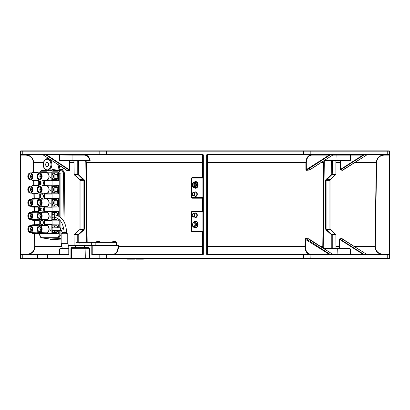 <?xml version="1.0" encoding="UTF-8"?>
<svg xmlns="http://www.w3.org/2000/svg" width="410" height="410" viewBox="0 0 410 410"><rect width="100%" height="100%" fill="white"/><g stroke="black" fill="none" stroke-linecap="round" stroke-linejoin="round"><path stroke-width="0.61" d="M61.674 254.554L20.828 254.554A0.328 0.328 0 0 0 20.5 254.882L20.5 258.177A0.328 0.328 0 0 0 20.828 258.505L70.781 258.505M61.633 258.505L34.215 258.505L37.366 258.505L37.576 254.882L37.105 254.882L37.105 258.177A0.328 0.261 90 0 0 37.366 258.505M27.091 258.505L22.545 258.505A0.328 0.287 90 0 1 22.258 258.177L22.258 254.882L37.105 254.882A0.328 0.261 90 0 1 37.366 254.554L37.576 254.882L47.545 254.882L47.796 254.554A0.328 0.328 0 0 0 47.468 254.882L47.468 258.177L47.796 258.505L47.55 258.177L20.5 258.177A0.328 0.328 0 0 0 20.828 258.505A0.328 0.328 0 0 1 20.5 258.177M202.986 177.392A0.328 0.328 -90 0 1 202.658 177.72L203.001 178.048L202.929 155.118A0.328 0.328 90 0 0 202.601 154.79L202.463 177.386L192.193 177.386L191.537 178.042L191.531 197.548L192.187 198.209L202.458 198.209L202.453 211.124L192.187 211.124L191.526 211.78L191.521 231.286L192.177 231.947L202.448 231.947L202.443 246.523L118.08 246.528C117.808 251.207 116.184 253.775 113.206 254.22L113.462 254.554C116.542 254.082 118.223 251.407 118.5 246.523L118.49 245.651L117.911 244.99L117.747 245.329L84.798 245.329L84.609 245.657L91.789 245.657L91.789 254.882L92.496 254.554L92.219 254.226L91.789 254.882L99.804 254.882L99.804 258.177L89.559 258.177L89.411 248.291L89.411 258.177L89.739 258.505L89.411 258.177A0.328 0.328 0 0 0 89.739 258.505L389.172 258.505A0.328 0.328 0 0 0 389.5 258.177L389.5 155.118L389.5 254.22L389.172 254.554L207.311 254.554L206.983 254.22L206.983 155.118L207.311 154.462A0.661 0.661 180 0 0 206.655 155.118L207.07 155.118A0.328 0.328 90 0 1 207.404 154.79L207.532 162.575L305.891 162.575L305.911 169.627L306.439 170.299L309.529 170.053L310.062 169.299M206.655 155.118L206.655 254.22A0.661 0.661 180 0 0 207.311 254.882L303.62 254.882L303.62 258.177L106.38 258.177L106.38 258.505L103.223 258.505M106.38 258.505L71.135 258.505L85.418 258.505L85.675 258.177L70.925 258.177L71.135 258.505L71.386 258.177L71.642 247.963L89.482 247.963L84.798 247.963L84.547 247.635L76.019 247.635L75.763 247.963L75.563 247.635L71.432 247.635L70.925 248.291L70.925 258.177L47.55 258.177L47.468 254.882M71.294 247.963L71.642 247.963L71.432 247.635M67.045 258.505L66.789 258.177M62.812 254.554L34.215 254.554M27.624 254.554L27.106 254.554C31.965 254.062 34.599 251.386 35.014 246.523L33.553 251.217M20.5 254.882A0.328 0.328 0 0 1 20.828 254.554L20.5 254.22L20.5 155.118L20.5 254.882A0.328 0.328 0 0 1 20.828 254.554L27.106 254.554L20.828 254.554A0.328 0.328 0 0 0 20.5 254.882L22.258 254.882A0.328 0.287 90 0 1 22.545 254.554M68.783 254.451L47.796 254.554L47.55 254.882L68.895 254.882L68.854 254.22L68.608 254.554L68.895 254.882L68.895 245.657L75.563 245.657L75.968 244.995L75.968 242.361L79.817 242.361L79.566 242.033L76.716 242.033M100.035 242.356L99.507 241.695L99.307 242.033L79.566 242.033M99.507 241.695L96.647 241.695L96.145 242.356M111.992 245.329L91.568 245.329M76.209 245.329L89.995 245.329L80.073 245.329L79.817 242.361L95.181 242.361L95.181 244.995L91.327 244.995L90.994 245.329L95.433 245.329L95.181 244.995L116.435 244.99L116.409 242.356L115.979 242.361L116.01 244.995L116.261 245.329L117.747 245.329L118.08 246.528M116.409 242.356L115.835 241.695L115.979 242.361L95.181 242.361L94.925 242.033L91.655 242.033L112.514 242.033L112.694 241.695L112.145 242.356M92.496 254.554L92.219 254.226L92.219 245.657L118.49 245.651M92.527 254.554L106.38 254.554L92.527 254.554M117.911 244.99L116.435 244.99L116.261 245.329L95.433 245.329M89.995 245.329L69.111 245.329L68.854 245.657L69.111 245.329L94.648 245.329M202.443 246.523L202.576 254.554A0.328 0.328 -90 0 0 202.904 254.22L202.771 246.528L202.443 246.523M27.624 154.79L202.689 154.79L203.017 155.118L203.017 254.22L202.689 254.554L106.38 254.554L106.38 254.882L202.689 254.882A0.661 0.661 0 0 0 203.345 254.22L203.345 155.118A0.661 0.661 -0 0 0 202.689 154.462L106.38 154.462L106.38 151.167L303.62 151.167L303.62 154.79L389.172 154.79L389.177 254.22L382.889 254.22C378.23 253.754 375.703 251.186 375.309 246.528L376.626 162.58C377.133 158.04 379.66 155.554 384.206 155.118L389.5 155.118L389.5 151.167A0.328 0.328 0 0 0 389.172 150.834L387.455 150.834L389.172 150.834A0.328 0.328 0 0 1 389.5 151.167L387.742 151.167L387.742 154.462A0.328 0.287 90 0 1 387.455 154.79M95.96 245.329L99.855 245.329M115.661 242.033L94.925 242.033M91.968 245.329L92.219 245.657L91.789 245.657L91.968 245.329M75.763 245.329L76.019 245.657L84.609 245.657L84.47 247.635A0.328 0.328 0 0 0 84.798 247.963L89.185 247.963L89.482 248.291L89.482 258.177M84.47 245.657L84.798 245.329A0.328 0.328 0 0 0 84.47 245.657L84.47 247.635M89.559 248.291L89.001 247.635L89.482 248.291M89.001 247.635L84.609 247.635L84.798 247.963M340.356 160.72L340.187 169.299L340.587 170.053L342.909 170.299L343.308 169.627M332.623 155.118L362.911 155.113L362.681 154.79M343.339 169.627L343.078 170.001L343.339 169.627L343.078 170.001L340.751 169.755L340.679 169.299L362.911 155.113L364.259 154.79M340.587 170.053A0.328 0.261 -84.5 0 1 340.751 169.755L364.162 154.821L366.735 154.908M366.97 154.79L343.078 170.001A0.328 0.266 -83.4 0 0 342.909 170.299M335.98 162.575L340.684 162.57L340.679 169.299L340.187 169.299M342.529 239.204L342.145 238.543L339.818 238.789L339.403 239.532L339.413 248.619M311.446 154.79C308.069 155.226 306.219 157.819 305.891 162.575L306.316 162.57C306.629 158.014 308.417 155.528 311.677 155.113L311.446 154.79L207.311 154.79M311.677 155.113L329.087 155.113L328.856 154.79M310.032 169.299L309.637 169.755L310.032 169.299L309.637 169.755L306.542 170.001L306.337 169.627L329.087 155.113L330.429 154.79M306.439 170.299L330.332 154.821L332.91 154.908M333.14 154.79L309.529 170.053M306.316 162.57L306.337 169.627L305.911 169.627M309.278 239.532L308.761 238.789L305.675 238.543L305.132 239.204L304.943 246.523C305.189 251.407 307.044 254.082 310.498 254.554L310.734 254.226C307.392 253.78 305.604 251.212 305.368 246.533L305.558 239.214L305.773 238.851L308.868 239.091L309.248 239.542M339.403 239.532L339.895 239.542L339.982 239.091A0.328 0.261 84.6 0 1 339.818 238.789M362.681 254.554L362.911 254.226L337.082 254.22L336.856 254.554M364.259 254.554L362.911 254.226L339.895 239.542L339.741 246.533L335.98 246.523M366.735 254.436L364.162 254.523L339.982 239.091L342.314 238.851L342.56 239.214M342.145 238.543A0.328 0.266 -96.5 0 0 342.314 238.851L366.97 254.554M382.889 254.22L382.894 254.554L389.172 254.554L382.894 254.554C378.035 254.062 375.396 251.386 374.986 246.523L354.378 246.523M303.62 254.554L303.62 254.882L387.742 254.882L387.742 258.177L387.742 254.882A0.328 0.287 -90 0 0 387.455 254.554L374.069 254.554M308.761 238.789L333.043 254.523L310.734 254.226M305.675 238.543L330.429 254.554M305.132 239.204L329.087 254.226L328.851 254.554M207.229 246.528L207.096 254.22A0.328 0.328 -90 0 0 207.424 254.554L207.532 162.575L207.209 162.58L207.229 246.528L305.368 246.533M66.697 170.114L67.096 170.785A0.328 0.266 83.2 0 0 66.927 170.493L43.127 154.821L72.918 155.118L73.144 154.79L59.312 154.79L59.645 155.118L59.645 160.392L59.973 160.72L89.851 160.976L90.205 160.289C89.231 156.825 87.386 154.99 84.675 154.79L84.45 155.118C87.063 155.313 88.837 157.071 89.775 160.392L90.205 160.289M67.096 170.785L69.418 170.534A0.328 0.261 84.4 0 0 69.254 170.237L66.927 170.493M69.418 170.534L69.818 169.776L69.326 169.776L69.254 170.237L45.741 154.79M69.818 169.776L69.649 160.72M47.288 154.79L47.058 155.113L69.326 169.776L69.321 162.57L74.02 162.575M65 223.737L64.385 172.789L62.504 169.458L58.978 169.335L59.793 165.825M49.687 238.968L50.65 239.66L61.162 239.112M43.475 162.575L33.697 162.575C33.169 157.835 30.53 155.241 25.789 154.79L20.828 154.79L25.789 154.79L25.794 155.118C30.34 155.554 32.867 158.04 33.374 162.58L33.523 172.051M22.545 154.79L20.828 154.79A0.328 0.328 0 0 1 20.5 154.462L20.5 155.118L20.828 154.79L22.545 154.79A0.328 0.287 -90 0 1 22.258 154.462L20.5 154.462L20.5 151.167L22.258 151.167A0.328 0.287 -90 0 1 22.545 150.834L20.828 150.834A0.328 0.328 0 0 0 20.5 151.167M34.614 154.79L34.215 154.79M32.744 252.186L31.765 253.031M202.986 211.129A0.328 0.328 -90 0 1 202.658 211.457L203.001 211.785L202.781 211.129A0.328 0.328 -90 0 1 202.448 211.457L202.781 211.129L202.986 198.214A0.328 0.328 90 0 0 202.658 197.881L202.904 197.553L191.967 197.553L192.193 197.881A0.328 0.328 -90 0 1 191.865 197.553L191.839 178.048L192.193 177.386M202.771 246.528L202.771 231.952L202.443 231.619A0.328 0.328 -90 0 1 202.771 231.952L202.986 231.952A0.328 0.328 90 0 0 202.658 231.619L202.904 231.291L191.967 231.291L192.193 231.619A0.328 0.328 -90 0 1 191.865 231.291L191.829 211.785L192.187 211.124M191.526 211.78L191.865 211.785A0.328 0.328 -90 0 1 192.193 211.457L192.162 211.457M191.521 231.286L192.157 231.619L202.658 231.619M192.177 231.947L192.157 231.619M191.537 178.042L191.865 178.048A0.328 0.328 -90 0 1 192.193 177.72L192.172 177.72M191.531 197.548L192.162 197.881L202.658 197.881M192.187 198.209L192.162 197.881M192.439 184.905A2.316 1.671 90 0 1 194.166 182.583A2.316 1.671 90 0 1 195.775 184.905A2.316 1.671 90 0 1 194.166 187.221A2.316 1.671 90 0 1 192.439 184.905M195.042 222.369A2.24 1.614 -90 0 0 194.048 224.439A2.24 1.614 -90 0 0 195.042 226.504M202.658 177.72L192.193 177.72L191.967 178.048L202.904 178.048L202.904 197.553L203.001 178.048M202.658 211.457L192.193 211.457L191.967 211.785L202.904 211.785L202.904 231.291L203.001 211.785M323.439 160.976L324.079 160.72L324.31 161.048L323.854 160.976L323.721 162.575L322.778 246.523L320.553 246.523M323.844 160.72L345.174 160.72M339.726 160.72L332.346 160.72M202.791 162.58L86.279 162.575L86.146 160.976L85.69 161.048L85.921 160.72L89.851 160.976M68.777 248.619L59.973 248.619L59.645 248.952L68.777 248.952M387.455 254.554L389.172 254.554A0.328 0.328 0 0 1 389.5 254.882L387.742 254.882M72.693 160.72L72.918 160.392L89.775 160.392L89.636 160.72M77.654 160.72L70.274 160.72M64.826 160.72L61.987 160.72M324.361 248.952L350.355 248.952L350.027 248.619L323.844 248.619M331.449 248.619L331.782 248.291L323.362 248.291L323.234 246.528L322.778 246.523L322.911 248.363M323.234 246.528L324.31 161.048L335.882 161.048L335.882 174.322L329.922 180.328L329.922 229.011L335.882 235.022L335.98 248.291L332.243 248.291L332.474 248.619L339.726 248.619M345.174 248.619L348.013 248.619M331.552 160.72L331.782 174.322L325.965 179.488L325.632 180.328L325.632 229.011L325.965 229.856L331.782 235.022L331.782 248.291L332.243 248.291L332.243 235.022L326.093 229.011L326.093 180.328L332.243 174.322L332.474 160.72M74.195 174.691L73.882 160.72M79.719 229.697L80.078 229.011L80.078 180.328L79.863 179.77L74.338 174.88L78.331 174.604L78.448 160.72M74.118 245.329L74.02 235.022L74.338 234.458L79.863 229.574L83.681 229.574L84.035 229.856L84.368 229.011L84.368 180.328L84.035 179.488L78.331 174.604M74.118 161.048L77.756 161.048L77.756 174.322L83.906 180.328L84.368 180.328M80.078 180.328L83.906 180.328L83.906 229.011L77.756 235.022L78.218 235.022L84.035 229.856M389.172 254.543L389.177 254.22M384.206 155.118L384.211 154.79L389.172 154.79L384.211 154.79C379.47 155.241 376.831 157.835 376.303 162.575L377.846 158.004M207.311 254.882L207.311 254.554M310.032 154.79L310.196 154.462L389.5 154.462A0.328 0.328 0 0 1 389.172 154.79A0.328 0.328 0 0 0 389.5 154.462A0.328 0.328 0 0 1 389.172 154.79M202.689 154.79L202.689 154.462M202.689 254.554L202.689 254.882M378.661 157.066L379.634 156.251M51.399 169.981L51.721 170.268L52.757 169.386L51.399 169.981A6.191 4.377 90 0 1 48.923 170.709L47.242 170.504A5.981 4.228 -90 0 0 51.844 164.543A5.981 4.228 -90 0 0 47.242 158.583L48.549 158.419M58.85 165.204L58.102 168.92L52.757 169.391L53.054 170.55L58.456 170.001L61.997 170.124L63.422 172.8L64.011 221.656M45.679 164.543A2.137 1.512 90 0 1 47.191 162.406A2.137 1.512 90 0 1 48.698 164.543A2.137 1.512 90 0 1 47.191 166.68A2.137 1.512 90 0 1 45.679 164.543M47.755 170.565A6.519 4.612 -90 0 0 51.721 170.268L52.629 171.206A0.661 0.466 -90 0 1 53.054 170.55L58.235 170.55A0.661 0.466 -90 0 0 57.81 171.206L59.204 173.179L60.091 173.179L59.532 171.324L58.235 170.55L61.997 170.124A0.661 0.548 -88.2 0 0 62.504 169.458M59.204 230.369L59.204 235.243L60.091 235.243L60.091 230.369M59.204 235.243L57.81 237.211A0.661 0.466 90 0 0 58.235 237.867L59.532 237.098L60.091 235.243L61.162 235.366M57.81 237.211L41.225 237.211A0.661 0.466 90 0 0 41.651 237.867L58.235 237.867L61.162 238.2M41.374 237.836L49.907 238.984M41.225 237.211L39.837 235.243L40.149 236.985L41.477 237.856L49.999 239.009M40.083 172.051L41.225 171.206A0.661 0.466 -90 0 1 41.651 170.55L41.297 170.601M41.225 171.206L46.407 171.206A0.661 0.466 -90 0 1 46.832 170.55L41.651 170.55L45.807 169.986M58.102 168.92A0.661 0.364 -157 0 1 58.978 169.335A0.661 0.564 -87.8 0 1 58.456 170.001A0.661 0.369 -95.9 0 1 58.097 169.617A0.661 0.369 -95.9 0 1 58.102 168.92M64.385 172.789L60.091 173.179L60.091 216.967M50.65 239.66A0.661 0.6 85.9 0 0 50.097 239.009L61.162 238.446M389.5 258.177A0.328 0.328 0 0 1 389.172 258.505A0.328 0.328 0 0 0 389.5 258.177L310.196 258.177L310.032 254.554M310.032 150.834L310.196 151.167L387.742 151.167A0.328 0.287 90 0 0 387.455 150.834L22.545 150.834M375.785 150.834L303.62 150.834L303.62 151.167L310.196 151.167L310.196 154.462L207.311 154.462M384.226 150.834L382.376 150.834M99.968 150.834L99.804 151.167L106.38 151.167L106.38 150.834L70.274 150.834M64.826 150.834L34.215 150.834M27.624 150.834L25.774 150.834M143.843 258.505A1.317 0.661 90 0 1 143.269 259.166L135.859 259.166M126.736 258.505A1.317 0.661 -90 0 0 127.31 259.166L134.721 259.166A1.317 0.661 -90 0 0 135.295 258.505M55.063 227.863L55.037 227.099L54.161 225.859L52.106 225.823M56.928 225.766L57.856 227.196L56.795 225.69L54.094 225.823M52.106 232.414L54.161 232.373L55.037 231.132L55.063 230.369M54.094 232.414L56.77 232.373L52.172 232.414L52.121 225.956L53.997 225.956L54.878 227.196L54.878 227.863M55.037 231.132L57.672 231.04L56.928 232.465L57.805 231.225L55.037 231.132M57.672 227.863L57.672 227.196L55.037 227.099L57.805 227.007M55.063 214.778L55.037 213.923L54.161 212.682L52.172 212.641L56.703 212.641M52.27 219.365L56.795 219.365L52.08 219.099L52.08 212.775L54.094 212.641M52.106 219.232L54.161 219.196L55.063 217.315M56.969 217.956L55.037 217.956L56.77 217.859M54.094 219.232L56.703 219.232M57.856 215.604L57.856 214.015L54.878 214.015L57.646 213.923L57.672 215.522M57.856 214.015L56.77 212.682L54.161 212.682L54.878 214.753M54.094 199.465L56.703 199.465L57.646 200.746L55.037 200.746L53.997 199.598L56.703 199.465M52.106 206.056L54.094 206.056L55.037 204.774L55.037 200.746L57.672 200.838L57.672 204.682L56.703 206.056L52.08 205.922L52.27 206.184L52.121 199.598L53.997 199.598L54.878 200.838L54.878 204.682L53.997 205.922L52.121 205.922M54.094 206.056L56.928 206.107L57.805 204.867L55.037 204.774L57.856 204.682L57.856 200.838L56.928 199.409M52.106 192.874L54.094 192.874L55.063 191.501L55.037 187.565L54.094 186.289L52.106 186.289M54.094 192.874L56.928 192.931L57.805 191.69L57.805 187.472L56.795 186.155L52.172 186.289L56.703 186.289L57.646 187.565L55.063 187.657L57.856 187.657M57.805 187.472L57.646 191.598L55.037 191.598L57.856 191.501M56.928 186.232L54.094 186.289M57.805 191.69L56.703 192.874L52.08 192.746L56.928 192.931M52.106 179.698L54.094 179.698L55.063 178.324L55.037 174.388L54.094 173.107L52.106 173.107M56.928 173.051L57.672 174.481L57.805 178.509L57.805 174.296L56.795 172.974L54.094 173.107M54.094 179.698L56.77 179.657L52.08 179.565L52.121 173.24L53.997 173.24L54.878 174.481L54.878 178.324L53.997 179.565L52.121 179.565M52.27 179.831L56.795 179.831L57.646 178.417L55.063 178.324L57.856 178.324M57.856 174.481L55.063 174.481L57.805 174.296M32.559 225.541L32.651 224.767L39.288 224.767M40.2 233.464L32.651 233.464L32.559 232.695M32.518 232.695L32.651 233.464L58.784 233.336L51.101 233.464L51.194 224.9L51.009 233.336L32.559 233.336M32.559 212.359L32.651 211.591L38.832 211.591L32.651 211.591L32.518 212.359M39.288 220.288L32.651 220.288L32.559 219.514M32.518 219.514L32.651 220.288L39.222 220.288L32.559 220.155M46.771 220.288L44.531 220.288L46.771 220.288M32.559 199.183L32.651 198.409L39.288 198.409M32.518 206.338L32.651 207.106L32.559 206.338M32.651 207.106L38.832 207.106M46.771 207.106L44.531 207.106L46.771 207.106M32.518 193.156L32.651 193.93L32.559 193.161M32.559 186.002L32.651 185.233L32.518 186.007M32.651 193.93L39.222 193.93L32.559 193.797M46.771 193.93L44.531 193.93L46.771 193.93M32.518 179.98L32.651 180.754L32.559 179.98M32.559 172.825L32.651 172.051L32.518 172.825M32.651 180.754L38.832 180.754M46.771 180.754L44.531 180.754L46.771 180.754M30.227 178.939A2.537 1.794 90 0 1 28.433 176.402A2.537 1.794 90 0 1 30.227 173.866A2.537 1.794 90 0 1 32.021 176.402A2.537 1.794 90 0 1 30.227 178.939M39.55 178.939A2.537 1.794 90 0 1 37.756 176.402A2.537 1.794 90 0 1 39.55 173.866A2.537 1.794 90 0 1 41.343 176.402A2.537 1.794 90 0 1 39.55 178.939M30.227 192.116A2.537 1.794 90 0 1 28.433 189.579A2.537 1.794 90 0 1 30.227 187.042A2.537 1.794 90 0 1 32.021 189.579A2.537 1.794 90 0 1 30.227 192.116M39.55 192.116A2.537 1.794 90 0 1 37.756 189.579A2.537 1.794 90 0 1 39.55 187.042A2.537 1.794 90 0 1 41.343 189.579A2.537 1.794 90 0 1 39.55 192.116M30.227 205.297A2.537 1.794 90 0 1 28.433 202.76A2.537 1.794 90 0 1 30.227 200.223A2.537 1.794 90 0 1 32.021 202.76A2.537 1.794 90 0 1 30.227 205.297M39.55 205.297A2.537 1.794 90 0 1 37.756 202.76A2.537 1.794 90 0 1 39.55 200.223A2.537 1.794 90 0 1 41.343 202.76A2.537 1.794 90 0 1 39.55 205.297M30.227 218.474A2.537 1.794 90 0 1 28.433 215.937A2.537 1.794 90 0 1 30.227 213.4A2.537 1.794 90 0 1 32.021 215.937A2.537 1.794 90 0 1 30.227 218.474M39.55 218.474A2.537 1.794 90 0 1 37.756 215.937A2.537 1.794 90 0 1 39.55 213.4A2.537 1.794 90 0 1 41.343 215.937A2.537 1.794 90 0 1 39.55 218.474M30.227 231.655A2.537 1.794 90 0 1 28.433 229.118A2.537 1.794 90 0 1 30.227 226.581A2.537 1.794 90 0 1 32.021 229.118A2.537 1.794 90 0 1 30.227 231.655M39.55 231.655A2.537 1.794 90 0 1 37.756 229.118A2.537 1.794 90 0 1 39.55 226.581A2.537 1.794 90 0 1 41.343 229.118A2.537 1.794 90 0 1 39.55 231.655M58.743 224.9L51.101 224.767L58.784 224.9L58.743 227.863M52.08 224.767L52.08 220.288L52.08 224.767L44.439 224.9L44.254 224.634L44.439 220.155L58.784 220.155L51.194 220.155L51.194 211.719L51.101 220.288L44.439 220.155M58.743 211.719L51.101 211.591L58.784 211.719L58.743 216.06M51.988 211.457L52.08 207.106L52.029 211.457L44.439 211.457L51.101 211.591L44.439 211.719L44.254 210.32M58.743 198.542L51.009 198.542L51.101 207.106L58.784 206.978L51.194 206.978L51.194 198.542L58.784 198.542L58.743 206.978M44.439 206.978L51.101 207.106L44.439 206.978L44.254 208.382M44.439 198.542L51.101 198.409L44.439 198.542L44.439 193.797L58.784 193.797L51.194 193.797L51.194 185.366L51.101 193.93L44.439 193.797M52.08 207.106L44.531 207.106L51.988 207.24M58.743 185.366L51.101 185.233L58.784 185.366L58.743 193.797M52.08 185.233L52.08 180.754L52.08 185.233L44.439 185.366L44.254 183.962M52.08 193.93L52.08 198.409L52.08 193.93L44.254 194.063M58.743 172.185L51.009 172.185L51.101 180.754L58.784 180.62L51.194 180.62L51.194 172.185L58.784 172.185L58.743 180.62M44.439 180.62L51.101 180.754L44.439 180.62L44.254 182.025M32.651 172.051L51.009 172.185L32.559 172.185M38.832 185.233L32.651 185.233M32.559 224.9L39.129 224.9L39.314 224.634L32.651 224.767L32.518 225.541M32.559 198.542L39.314 198.281L32.651 198.409L32.518 199.183M39.001 210.253A5.658 2.967 -33.9 0 1 39.447 209.351A5.658 2.967 -146.1 0 1 39.001 208.444L40.534 209.351L39.001 210.253A1.845 1.307 90 0 0 39.216 210.653A1.845 1.307 90 0 0 39.498 210.955A5.658 2.685 143.4 0 1 39.954 210.069L40.985 209.992L40.78 210.955A5.658 2.967 -146.1 0 1 39.954 210.069M39.001 208.444A1.845 1.307 90 0 1 39.498 207.742A5.658 2.685 36.6 0 0 39.954 208.634A5.658 2.967 -33.9 0 1 40.78 207.742A1.845 1.307 90 0 1 41.277 208.444A5.658 2.685 143.4 0 0 40.462 209.351L39.447 209.351M39.954 208.634L40.985 208.705L40.78 207.742M40.462 209.351A5.658 2.685 36.6 0 0 41.277 210.253A1.845 1.307 90 0 1 40.78 210.955M43.245 206.373A3.623 2.562 90 0 1 43.598 206.789A3.623 2.562 90 0 1 43.245 212.329M42.281 206.348A3.623 2.562 90 0 1 42.66 206.789A3.623 2.562 90 0 1 42.281 212.349M39.488 212.421A3.623 2.562 90 0 1 39.037 211.914A3.623 2.562 90 0 1 39.488 206.276M39.001 183.895A5.658 2.967 -33.9 0 1 39.447 182.993A5.658 2.967 -146.1 0 1 39.001 182.086L40.534 182.993L39.001 183.895A1.845 1.307 90 0 0 39.216 184.295A1.845 1.307 90 0 0 39.498 184.602A5.658 2.685 143.4 0 1 39.954 183.711L40.985 183.639L40.78 184.602A5.658 2.967 -146.1 0 1 39.954 183.711M39.001 182.086A1.845 1.307 90 0 1 39.498 181.384A5.658 2.685 36.6 0 0 39.954 182.276A5.658 2.967 -33.9 0 1 40.78 181.384A1.845 1.307 90 0 1 41.277 182.086A5.658 2.685 143.4 0 0 40.462 182.993L39.447 182.993M39.954 182.276L40.985 182.347L40.78 181.384M40.462 182.993A5.658 2.685 36.6 0 0 41.277 183.895A1.845 1.307 90 0 1 40.78 184.602M43.245 180.016A3.623 2.562 90 0 1 43.598 180.431A3.623 2.562 90 0 1 43.245 185.971M42.281 179.99A3.623 2.562 90 0 1 42.66 180.431A3.623 2.562 90 0 1 42.281 185.991M39.488 186.063A3.623 2.562 90 0 1 39.037 185.556A3.623 2.562 90 0 1 39.488 179.918M51.009 229.118A1.317 0.933 90 0 1 50.292 230.399M41.343 229.087L39.837 229.251L41.333 228.877M39.837 229.251L39.837 229.251A2.491 1.763 90 0 1 40.6 227.063A2.506 1.768 -90 0 0 39.837 229.118A2.506 1.768 -90 0 0 39.837 229.251L40.595 227.058M40.713 229.641A2.506 1.768 90 0 1 40.677 229.251M41.323 229.492L39.913 229.846A2.506 1.768 -90 0 0 40.595 231.173A2.491 1.763 90 0 1 39.913 229.841L39.913 229.846M51.009 215.937A1.317 0.933 90 0 1 50.292 217.218M41.343 215.911L39.837 216.075L41.333 215.701M39.837 216.075L39.837 216.07A2.491 1.763 90 0 1 40.6 213.887A2.506 1.768 -90 0 0 39.837 215.937A2.506 1.768 -90 0 0 39.837 216.07L40.595 213.882M40.713 216.465A2.506 1.768 90 0 1 40.677 216.075M39.913 216.664L39.913 216.664A2.506 1.768 -90 0 0 40.595 217.997A2.491 1.763 90 0 1 39.913 216.664L41.323 216.311M51.009 202.76A1.317 0.933 90 0 1 50.292 204.042M41.343 202.73L39.837 202.899L41.333 202.519M39.837 202.899L39.837 202.894A2.491 1.763 90 0 1 40.6 200.705A2.506 1.768 -90 0 0 39.837 202.76A2.506 1.768 -90 0 0 39.837 202.894L40.595 200.7M40.713 203.283A2.506 1.768 90 0 1 40.677 202.899M39.913 203.483L39.913 203.488A2.506 1.768 -90 0 0 40.595 204.815A2.491 1.763 90 0 1 39.913 203.483L41.323 203.135M51.009 189.579A1.317 0.933 90 0 1 50.292 190.865M41.343 189.553L39.837 189.717L41.333 189.343M39.837 189.717L39.837 189.717A2.491 1.763 90 0 1 40.6 187.529A2.506 1.768 -90 0 0 39.837 189.579A2.506 1.768 -90 0 0 39.837 189.717L40.595 187.524M40.713 190.107A2.506 1.768 90 0 1 40.677 189.717M41.323 189.953L39.913 190.307A2.506 1.768 -90 0 0 40.595 191.639L39.908 190.307M51.009 176.402A1.317 0.933 90 0 1 50.292 177.684M41.343 176.372L39.837 176.541L41.333 176.162M39.837 176.541L39.837 176.536A2.491 1.763 90 0 1 40.6 174.347A2.506 1.768 -90 0 0 39.837 176.402A2.506 1.768 -90 0 0 39.837 176.536L40.595 174.342M40.713 176.925A2.506 1.768 90 0 1 40.677 176.541M39.913 177.125L39.913 177.13A2.506 1.768 -90 0 0 40.595 178.458A2.491 1.763 90 0 1 39.913 177.125L41.323 176.777M32.021 229.087L30.519 229.251L32.016 228.877M30.519 229.251L30.519 229.251A2.491 1.763 90 0 1 31.283 227.063A2.506 1.768 -90 0 0 30.519 229.118A2.506 1.768 -90 0 0 30.519 229.251L31.278 227.058M31.396 229.641A2.506 1.768 90 0 1 31.36 229.251M32.006 229.492L30.596 229.846A2.506 1.768 -90 0 0 31.278 231.173A2.491 1.763 90 0 1 30.596 229.841L31.278 231.173M32.021 215.911L30.519 216.075L32.016 215.701M30.519 216.075L30.519 216.07A2.491 1.763 90 0 1 31.283 213.887A2.506 1.768 -90 0 0 30.519 215.937A2.506 1.768 -90 0 0 30.519 216.07L31.278 213.882M31.396 216.465A2.506 1.768 90 0 1 31.36 216.075M32.006 216.311L30.596 216.664A2.506 1.768 -90 0 0 31.278 217.997A2.491 1.763 90 0 1 30.596 216.664L31.278 217.997M32.021 202.73L30.519 202.899L32.016 202.519M30.519 202.899L30.519 202.894A2.491 1.763 90 0 1 31.283 200.705A2.506 1.768 -90 0 0 30.519 202.76A2.506 1.768 -90 0 0 30.519 202.894L31.278 200.7M31.396 203.283A2.506 1.768 90 0 1 31.36 202.899M32.006 203.135L30.596 203.488A2.506 1.768 -90 0 0 31.278 204.815A2.491 1.763 90 0 1 30.596 203.483L31.278 204.815M32.021 189.553L30.519 189.717L32.016 189.343M30.519 189.717L30.519 189.717A2.491 1.763 90 0 1 31.283 187.529A2.506 1.768 -90 0 0 30.519 189.579A2.506 1.768 -90 0 0 30.519 189.717L31.278 187.524M31.396 190.107A2.506 1.768 90 0 1 31.36 189.717M31.283 191.634A2.491 1.763 90 0 1 30.596 190.307L30.596 190.307A2.506 1.768 -90 0 0 31.278 191.639L30.591 190.307L32.006 189.953M32.021 176.372L30.519 176.541L32.016 176.162M30.519 176.541L30.519 176.536A2.491 1.763 90 0 1 31.283 174.347A2.506 1.768 -90 0 0 30.519 176.402A2.506 1.768 -90 0 0 30.519 176.536L31.278 174.342M31.396 176.925A2.506 1.768 90 0 1 31.36 176.541M32.006 176.777L30.596 177.13A2.506 1.768 -90 0 0 31.278 178.458A2.491 1.763 90 0 1 30.596 177.125L31.278 178.463M54.597 215.619A1.25 0.887 -90 0 1 53.741 217.192L52.808 217.192A1.25 0.887 -90 0 1 52.121 216.726M52.121 215.153A1.25 0.887 -90 0 1 52.808 214.686L53.741 214.686C61.679 215.839 65.979 221.743 66.64 232.414L64.134 232.414C63.381 223.025 59.916 217.951 53.741 217.192A1.25 0.887 -90 0 1 52.854 215.937A1.25 0.887 -90 0 1 53.741 214.686M62.048 228.795A1.25 0.887 -90 0 1 61.192 230.369L52.808 230.369A1.25 0.887 -90 0 1 52.121 229.902M52.121 228.329A1.25 0.887 -90 0 1 52.808 227.863L61.192 227.863L62.986 228.462L63.939 229.467M67.752 243.35L61.162 243.35L61.162 233.731L67.752 233.731L67.752 243.35L68.777 246.574M61.572 246.523L35.014 246.523L34.809 233.464M47.545 254.882L47.545 258.177M75.563 245.657L75.563 247.635L76.019 247.635L76.019 245.657L75.563 245.657M70.925 248.291L89.411 248.291M96.647 241.695L96.437 242.033M115.835 241.695L112.694 241.695M113.206 254.22L92.276 254.22M68.854 245.657L68.854 254.22M87.176 242.033L86.279 162.575L85.823 162.58L86.715 242.033M99.968 254.554L99.804 254.882L106.38 254.882L106.38 258.177L99.804 258.177L99.968 258.505M91.655 242.033L91.327 242.361L91.327 244.995L75.968 244.995M84.547 245.657L84.547 247.635M89.411 258.177L85.675 258.177L85.931 247.963M340.684 162.57L340.853 160.72M376.626 162.58L376.303 162.575L374.986 246.523L375.309 246.528M376.303 162.575L354.768 162.575M324.177 162.58L320.943 162.575M339.91 248.619L339.741 246.533M69.157 160.72L69.321 162.57M34.676 224.767L34.604 220.288M34.466 211.591L34.394 207.106M34.261 198.409L34.189 193.93M34.056 185.233L33.984 180.754M33.846 172.051L33.697 162.575L33.374 162.58M202.986 231.952L203.001 231.291M191.865 211.785L191.967 231.291L191.865 211.785M202.786 177.392A0.328 0.328 -90 0 1 202.458 177.72L202.786 177.392M202.453 197.881A0.328 0.328 -90 0 1 202.781 198.214L202.453 197.881M202.986 198.214L203.001 197.553M191.865 178.048L191.967 197.553L191.865 178.048M194.832 182.814A2.25 1.619 -90 0 0 193.817 184.905A2.25 1.619 -90 0 0 194.832 186.991M195.165 186.693A1.922 1.384 90 0 1 194.278 184.905A1.922 1.384 90 0 1 195.165 183.111M192.193 184.905A2.962 2.132 -90 0 0 194.248 187.867A2.962 2.132 -90 0 0 196.457 184.905A2.962 2.132 -90 0 0 194.248 181.943L192.111 184.905L194.248 187.867L195.36 187.918A3.019 2.173 90 0 0 197.615 184.905A3.019 2.173 90 0 0 195.36 181.886L194.248 181.943M192.208 184.905A2.634 1.896 90 0 1 195.052 182.619A2.634 1.896 90 0 1 195.052 187.185A2.634 1.896 90 0 1 192.208 184.905M194.555 187.882A3.352 2.409 -90 0 0 198.071 184.905A3.352 2.409 -90 0 0 194.555 181.927M194.77 196.062A2.296 1.65 -90 0 0 196.908 195.631A2.296 1.65 -90 0 0 196.908 192.628A2.296 1.65 -90 0 0 194.77 192.193M192.213 224.439A2.967 2.132 -90 0 0 194.268 227.401A2.967 2.132 -90 0 0 196.482 224.439A2.967 2.132 -90 0 0 194.268 221.477L192.126 224.439L194.268 227.401L195.36 227.458A3.019 2.173 90 0 0 197.615 224.439A3.019 2.173 90 0 0 195.36 221.421L194.268 221.477M192.685 224.439A2.306 1.66 90 0 1 194.407 222.133C196.252 222.881 196.252 224.419 194.407 226.745A2.306 1.66 90 0 1 192.685 224.439M194.555 227.417A3.352 2.409 -90 0 0 198.071 224.439A3.352 2.409 -90 0 0 194.555 221.461M194.77 217.146A2.296 1.65 -90 0 0 196.908 216.716A2.296 1.65 -90 0 0 196.908 213.712A2.296 1.65 -90 0 0 194.77 213.282M192.07 215.214A1.865 1.343 -90 0 0 193.361 217.074A1.865 1.343 -90 0 0 194.75 215.214A1.865 1.343 -90 0 0 193.361 213.349L191.988 215.214L193.361 217.074L195.391 217.177A1.968 1.414 90 0 0 196.856 215.214A1.968 1.414 90 0 0 195.391 213.251L193.361 213.349M192.085 215.214A1.532 1.102 90 0 1 193.74 213.887A1.532 1.102 90 0 1 193.74 216.541A1.532 1.102 90 0 1 192.085 215.214M192.07 194.13A1.865 1.343 -90 0 0 193.361 195.99A1.865 1.343 -90 0 0 194.75 194.13A1.865 1.343 -90 0 0 193.361 192.264L191.988 194.13L193.361 195.99L195.391 196.093A1.968 1.414 90 0 0 196.856 194.13A1.968 1.414 90 0 0 195.391 192.162L193.361 192.264M192.085 194.13A1.532 1.102 90 0 1 193.74 192.797A1.532 1.102 90 0 1 193.74 195.457A1.532 1.102 90 0 1 192.085 194.13M335.882 161.048L336.118 160.72M335.882 248.291L336.118 248.619M331.782 235.022L335.887 235.022M77.526 160.72L77.756 161.048L85.69 161.048L85.823 162.58M78.218 242.033L78.218 235.022M74.113 174.322L78.218 174.322M68.777 254.22L59.645 254.22L59.312 254.554M337.307 248.619L337.082 254.22L332.623 254.22M59.645 160.392L72.918 160.392L72.918 155.118L84.45 155.118M350.688 154.79L350.355 155.118L350.355 160.392L337.082 160.392L336.856 154.79M337.307 160.72L337.082 160.392L324.361 160.392M335.882 174.322L331.782 174.322M331.669 174.604L332.018 174.88L335.805 174.691M325.965 179.488L326.319 179.77L330.281 179.641M329.922 180.328L325.632 180.328M325.965 229.856L326.319 229.574L330.281 229.697M331.669 234.74L332.018 234.458L335.805 234.648M329.922 229.011L325.632 229.011M79.719 179.641L83.681 179.77L84.035 179.488M80.078 229.011L84.368 229.011M74.195 234.648L77.982 234.458L78.331 234.74M74.118 235.022L77.756 235.022L77.756 242.033M206.655 254.22L207.096 254.22M310.032 258.505L310.196 258.177L303.62 258.177L303.62 258.505L316.095 258.505M20.823 254.22L27.111 254.22L20.823 254.22L20.823 155.118L25.794 155.118M20.828 154.79A0.328 0.328 0 0 1 20.5 154.462M99.968 154.79L99.804 154.462L22.258 154.462L22.258 151.167L99.804 151.167L99.804 154.462L106.38 154.462L106.38 154.79M202.929 155.118L203.345 155.118M202.904 254.22L203.345 254.22M34.486 233.464L34.691 246.528C34.291 251.192 31.765 253.754 27.111 254.22L27.106 254.554M33.661 180.754L33.728 185.233M33.866 193.93L33.938 198.409M34.071 207.106L34.143 211.591M34.281 220.288L34.348 224.767M34.691 246.528L35.014 246.523M207.07 155.118L207.209 162.58M43.424 164.543A5.325 3.767 90 0 1 49.072 159.931A5.325 3.767 90 0 1 49.072 169.156A5.325 3.767 90 0 1 43.424 164.543M52.629 171.206L57.81 171.206M60.091 227.863L60.091 220.39M59.204 173.179L59.204 216.342M59.204 219.488L59.204 227.863M39.837 235.243L39.837 233.464M46.407 171.206L47.314 170.268M387.742 258.177A0.328 0.287 90 0 1 387.455 258.505M387.742 154.462L387.742 151.167M54.878 230.369L54.878 231.04L53.997 232.28L52.121 232.28M57.672 230.369L57.672 231.04L57.856 230.369M52.121 231.486A2.439 1.722 90 0 0 53.187 230.369M53.187 227.863A2.439 1.722 90 0 0 52.121 226.75M52.27 225.69L52.121 225.956M52.08 225.956L52.08 232.28M52.27 232.542L56.703 232.414M57.856 227.863L57.856 227.196M58.743 230.369L58.743 233.336M56.795 212.513L52.172 212.641L52.08 219.099M52.27 212.513L52.08 212.775M56.795 219.365L57.461 218.212M56.928 219.288L57.62 218.304M57.805 213.83L56.928 212.59M58.743 219.094L58.743 220.155M54.878 217.285L53.997 219.099L52.121 219.099M52.121 218.304A2.439 1.722 90 0 0 53.187 217.192M53.187 214.686A2.439 1.722 90 0 0 52.121 213.569M52.08 199.598L52.08 205.922M52.121 205.128A2.439 1.722 90 0 0 53.433 202.76A2.439 1.722 90 0 0 52.121 200.393M56.795 199.332L52.27 199.332M52.27 206.184L56.703 206.056M52.121 186.417L53.997 186.417L54.878 187.657L54.878 191.501L53.997 192.746L52.121 192.746L52.27 186.155M52.121 191.947A2.439 1.722 90 0 0 53.433 189.579A2.439 1.722 90 0 0 52.121 187.211M52.08 186.417L52.08 192.746M52.121 192.746L52.27 193.007M52.121 174.209A2.306 1.63 -90 0 1 53.244 176.402A2.306 1.63 -90 0 1 52.121 178.596M52.121 178.77A2.439 1.722 90 0 0 53.433 176.402A2.439 1.722 90 0 0 52.121 174.035M52.27 172.974L52.121 173.24M52.08 173.24L52.08 179.565M56.928 179.754L57.805 178.509M52.121 226.925A2.306 1.63 -90 0 1 52.982 227.863M52.982 230.369A2.306 1.63 -90 0 1 52.121 231.312M52.121 213.743A2.306 1.63 -90 0 1 52.982 214.686M52.982 217.192A2.306 1.63 -90 0 1 52.121 218.13M52.121 200.567A2.306 1.63 -90 0 1 53.244 202.76A2.306 1.63 -90 0 1 52.121 204.954M52.121 187.39A2.306 1.63 -90 0 1 53.244 189.579A2.306 1.63 -90 0 1 52.121 191.772M38.909 206.978L32.559 206.978M38.909 180.62L32.559 180.62M40.339 222.527A2.173 1.537 90 0 1 41.876 220.354A2.173 1.537 90 0 1 43.414 222.527A2.173 1.537 90 0 1 41.876 224.7A2.173 1.537 90 0 1 40.339 222.527M40.339 196.17A2.173 1.537 90 0 1 41.876 193.997C42.604 192.064 44.208 198.835 41.876 198.343A2.173 1.537 90 0 1 40.339 196.17M32.559 185.366L38.909 185.366M39.314 198.281L39.129 193.797M32.559 211.719L38.909 211.719M39.314 224.634L39.129 220.155M41.784 198.476A2.306 1.63 -90 0 0 43.414 196.17A2.306 1.63 -90 0 0 41.784 193.863A2.306 1.63 -90 0 0 40.154 196.17A2.306 1.63 -90 0 0 41.784 198.476M41.784 224.834A2.306 1.63 -90 0 0 43.414 222.527A2.306 1.63 -90 0 0 41.784 220.221A2.306 1.63 -90 0 0 40.154 222.527A2.306 1.63 -90 0 0 41.784 224.834M36.382 232.788A3.818 2.701 -90 0 0 37.125 232.936A3.818 2.701 -90 0 0 38.591 232.321M38.591 225.91A3.818 2.701 -90 0 0 36.382 225.444M36.382 219.611A3.818 2.701 -90 0 0 37.125 219.76A3.818 2.701 -90 0 0 38.591 219.145M38.591 212.734A3.818 2.701 -90 0 0 36.382 212.267M45.7 206.43A3.818 2.701 -90 0 0 46.443 206.578A3.818 2.701 -90 0 0 49.118 202.227A3.818 2.701 -90 0 0 45.7 199.086M36.382 193.253A3.818 2.701 -90 0 0 37.125 193.402A3.818 2.701 -90 0 0 38.591 192.787M38.591 186.376A3.818 2.701 -90 0 0 36.382 185.909M36.382 180.077A3.818 2.701 -90 0 0 37.125 180.221A3.818 2.701 -90 0 0 38.591 179.611M38.591 173.194A3.818 2.701 -90 0 0 36.382 172.728M45.7 180.077A3.818 2.701 -90 0 0 46.443 180.221A3.818 2.701 -90 0 0 49.118 175.875A3.818 2.701 -90 0 0 45.7 172.728M45.7 193.253A3.818 2.701 -90 0 0 46.443 193.402A3.818 2.701 -90 0 0 49.118 189.051A3.818 2.701 -90 0 0 45.7 185.909M36.382 206.43A3.818 2.701 -90 0 0 37.125 206.578A3.818 2.701 -90 0 0 38.591 205.969M38.591 199.552A3.818 2.701 -90 0 0 36.382 199.086M45.7 219.611A3.818 2.701 -90 0 0 46.443 219.76A3.818 2.701 -90 0 0 49.118 215.409A3.818 2.701 -90 0 0 45.7 212.267M45.7 232.788A3.818 2.701 -90 0 0 46.443 232.936A3.818 2.701 -90 0 0 49.118 228.585A3.818 2.701 -90 0 0 45.7 225.444M46.304 225.428A3.69 2.609 90 0 1 48.959 229.082A3.69 2.609 90 0 1 46.35 232.803A3.69 2.609 90 0 1 46.304 232.803L39.596 232.639A3.521 2.491 -90 0 0 39.637 232.639A3.521 2.491 -90 0 0 42.127 229.087A3.521 2.491 -90 0 0 39.596 225.597A3.521 2.491 -90 0 0 37.151 229.118A3.521 2.491 -90 0 0 39.596 232.639L37.11 229.118L39.596 225.597L46.304 225.428M38.443 232.219A3.69 2.609 90 0 1 37.033 232.803A3.69 2.609 90 0 1 36.987 232.803L30.278 232.639L27.793 229.118L30.278 225.597A3.521 2.491 -90 0 0 27.829 229.118A3.521 2.491 -90 0 0 30.278 232.639A3.521 2.491 -90 0 0 30.319 232.639A3.521 2.491 -90 0 0 32.81 229.087A3.521 2.491 -90 0 0 30.278 225.597L36.987 225.428A3.69 2.609 90 0 1 38.443 226.012M46.304 212.252A3.69 2.609 90 0 1 48.959 215.906A3.69 2.609 90 0 1 46.35 219.627A3.69 2.609 90 0 1 46.304 219.627L39.596 219.458A3.521 2.491 -90 0 0 39.637 219.463A3.521 2.491 -90 0 0 42.127 215.906A3.521 2.491 -90 0 0 39.596 212.416A3.521 2.491 -90 0 0 37.151 215.937A3.521 2.491 -90 0 0 39.596 219.458L37.11 215.937L39.596 212.416L46.304 212.252M38.443 219.042A3.69 2.609 90 0 1 37.033 219.627A3.69 2.609 90 0 1 36.987 219.627L30.278 219.458L27.793 215.937L30.278 212.416A3.521 2.491 -90 0 0 27.829 215.937A3.521 2.491 -90 0 0 30.278 219.458A3.521 2.491 -90 0 0 30.319 219.463A3.521 2.491 -90 0 0 32.81 215.906A3.521 2.491 -90 0 0 30.278 212.416L36.987 212.252A3.69 2.609 90 0 1 38.443 212.836M38.443 205.861A3.69 2.609 90 0 1 37.033 206.445A3.69 2.609 90 0 1 36.987 206.445L30.278 206.281L27.793 202.76L30.278 199.239A3.521 2.491 -90 0 0 27.829 202.76A3.521 2.491 -90 0 0 30.278 206.281A3.521 2.491 -90 0 0 30.319 206.281A3.521 2.491 -90 0 0 32.81 202.73A3.521 2.491 -90 0 0 30.278 199.239L36.987 199.07A3.69 2.609 90 0 1 38.443 199.655M46.304 199.07A3.69 2.609 90 0 1 48.959 202.73A3.69 2.609 90 0 1 46.35 206.445A3.69 2.609 90 0 1 46.304 206.445L39.596 206.281A3.521 2.491 -90 0 0 39.637 206.281A3.521 2.491 -90 0 0 42.127 202.73A3.521 2.491 -90 0 0 39.596 199.239A3.521 2.491 -90 0 0 37.151 202.76A3.521 2.491 -90 0 0 39.596 206.281L37.11 202.76L39.596 199.239L46.304 199.07M46.304 185.894A3.69 2.609 90 0 1 48.959 189.548A3.69 2.609 90 0 1 46.35 193.269A3.69 2.609 90 0 1 46.304 193.269L39.596 193.105A3.521 2.491 -90 0 0 39.637 193.105A3.521 2.491 -90 0 0 42.127 189.548A3.521 2.491 -90 0 0 39.596 186.058A3.521 2.491 -90 0 0 37.151 189.579A3.521 2.491 -90 0 0 39.596 193.105L37.11 189.579L39.596 186.058L46.304 185.894M38.443 192.685A3.69 2.609 90 0 1 37.033 193.269A3.69 2.609 90 0 1 36.987 193.269L30.278 193.105L27.793 189.579L30.278 186.058A3.521 2.491 -90 0 0 27.829 189.579A3.521 2.491 -90 0 0 30.278 193.105A3.521 2.491 -90 0 0 30.319 193.105A3.521 2.491 -90 0 0 32.81 189.548A3.521 2.491 -90 0 0 30.278 186.058L36.987 185.894A3.69 2.609 90 0 1 38.443 186.478M46.304 172.718A3.69 2.609 90 0 1 48.959 176.372A3.69 2.609 90 0 1 46.35 180.092A3.69 2.609 90 0 1 46.304 180.087L39.596 179.923A3.521 2.491 -90 0 0 39.637 179.923A3.521 2.491 -90 0 0 42.127 176.372A3.521 2.491 -90 0 0 39.596 172.882A3.521 2.491 -90 0 0 37.151 176.402A3.521 2.491 -90 0 0 39.596 179.923L37.11 176.402L39.596 172.882L46.304 172.718M38.443 179.503A3.69 2.609 90 0 1 37.033 180.092A3.69 2.609 90 0 1 36.987 180.087L30.278 179.923L27.793 176.402L30.278 172.882A3.521 2.491 -90 0 0 27.829 176.402A3.521 2.491 -90 0 0 30.278 179.923A3.521 2.491 -90 0 0 30.319 179.923A3.521 2.491 -90 0 0 32.81 176.372A3.521 2.491 -90 0 0 30.278 172.882L36.987 172.718A3.69 2.609 90 0 1 38.443 173.302M27.834 176.402A3.393 2.398 90 0 1 30.227 173.01A3.393 2.398 90 0 1 32.626 176.402A3.393 2.398 90 0 1 30.227 179.795A3.393 2.398 90 0 1 27.834 176.402M37.151 176.402A3.393 2.398 90 0 1 39.55 173.01A3.393 2.398 90 0 1 41.943 176.402A3.393 2.398 90 0 1 39.55 179.795A3.393 2.398 90 0 1 37.151 176.402M27.834 189.579A3.393 2.398 90 0 1 30.227 186.191A3.393 2.398 90 0 1 32.626 189.579A3.393 2.398 90 0 1 30.227 192.972A3.393 2.398 90 0 1 27.834 189.579M37.151 189.579A3.393 2.398 90 0 1 39.55 186.191A3.393 2.398 90 0 1 41.943 189.579A3.393 2.398 90 0 1 39.55 192.972A3.393 2.398 90 0 1 37.151 189.579M27.834 202.76A3.393 2.398 90 0 1 30.227 199.368A3.393 2.398 90 0 1 32.626 202.76A3.393 2.398 90 0 1 30.227 206.148A3.393 2.398 90 0 1 27.834 202.76M37.151 202.76A3.393 2.398 90 0 1 39.55 199.368A3.393 2.398 90 0 1 41.943 202.76A3.393 2.398 90 0 1 39.55 206.148A3.393 2.398 90 0 1 37.151 202.76M27.834 215.937A3.393 2.398 90 0 1 30.227 212.549A3.393 2.398 90 0 1 32.626 215.937A3.393 2.398 90 0 1 30.227 219.329A3.393 2.398 90 0 1 27.834 215.937M37.151 215.937A3.393 2.398 90 0 1 39.55 212.549A3.393 2.398 90 0 1 41.943 215.937A3.393 2.398 90 0 1 39.55 219.329A3.393 2.398 90 0 1 37.151 215.937M27.834 229.118A3.393 2.398 90 0 1 30.227 225.725A3.393 2.398 90 0 1 32.626 229.118A3.393 2.398 90 0 1 30.227 232.506A3.393 2.398 90 0 1 27.834 229.118M37.151 229.118A3.393 2.398 90 0 1 39.55 225.725A3.393 2.398 90 0 1 41.943 229.118A3.393 2.398 90 0 1 39.55 232.506A3.393 2.398 90 0 1 37.151 229.118M44.439 185.366L44.439 180.882L51.988 180.882M51.988 185.1L44.254 185.1M44.254 180.882L44.531 180.754M44.254 211.457L44.254 207.24M44.531 198.409L44.254 198.281M51.988 198.281L44.439 198.281L44.439 194.063L51.988 194.063M51.988 224.634L44.439 224.634L44.439 224.9M44.254 220.421L44.254 224.634M51.988 220.421L44.531 220.288M39.314 220.421L39.129 224.9M39.314 194.063L39.129 198.542M40.6 191.634A2.491 1.763 90 0 1 39.913 190.307M62.274 233.731L62.274 232.414L61.192 230.369A1.25 0.887 -90 0 1 60.311 229.118A1.25 0.887 -90 0 1 61.192 227.863M62.274 232.414L64.134 232.414L64.134 233.731M47.468 258.177A0.328 0.328 0 0 0 47.796 258.505M112.294 242.356L112.514 242.033M69.111 245.329A0.328 0.328 0 0 0 68.777 245.657L68.777 254.379M75.968 242.361L76.296 242.033M343.247 169.627L367.058 154.79M309.755 169.709L333.233 154.79M342.468 239.209L367.058 254.554M333.233 254.554L309.15 239.537M66.758 170.114L42.937 154.79M336.308 248.619L335.98 248.291L335.98 235.022L330.234 229.605L330.019 229.011L330.019 180.328L330.234 179.734L335.98 174.322L335.98 161.048L336.308 160.72M74.02 245.329L74.02 235.022L79.765 229.605L79.981 229.011L79.981 180.328L79.765 179.734L74.02 174.322L74.02 161.048L73.692 160.72M350.355 248.952L350.355 254.22L350.688 254.554M59.645 254.22L59.645 248.952M350.355 160.392L350.027 160.72M47.242 170.504C44.746 169.883 43.409 167.895 43.229 164.543C43.409 161.186 44.746 159.203 47.242 158.583M39.642 233.464L39.642 235.243M39.837 172.051L40.416 171.113L41.482 170.565M41.471 170.565L45.792 169.976M156.169 258.31L156.635 258.505M315.69 258.495L316.1 258.505M41.876 224.7C44.208 225.192 42.604 218.422 41.876 220.354M58.65 233.464L58.784 230.369M58.784 227.863L58.65 224.767M58.65 220.288L58.784 219.124M58.784 216.085L58.65 211.591M58.65 207.106L58.65 198.409M58.65 193.93L58.65 185.233M58.65 180.754L58.65 172.051M39.908 229.846L40.595 231.173M39.908 216.664L40.595 217.997M39.908 203.488L40.595 204.815M39.908 177.13L40.595 178.463M66.64 233.731L66.64 232.414M61.162 243.35L62.351 248.619"/></g></svg>
